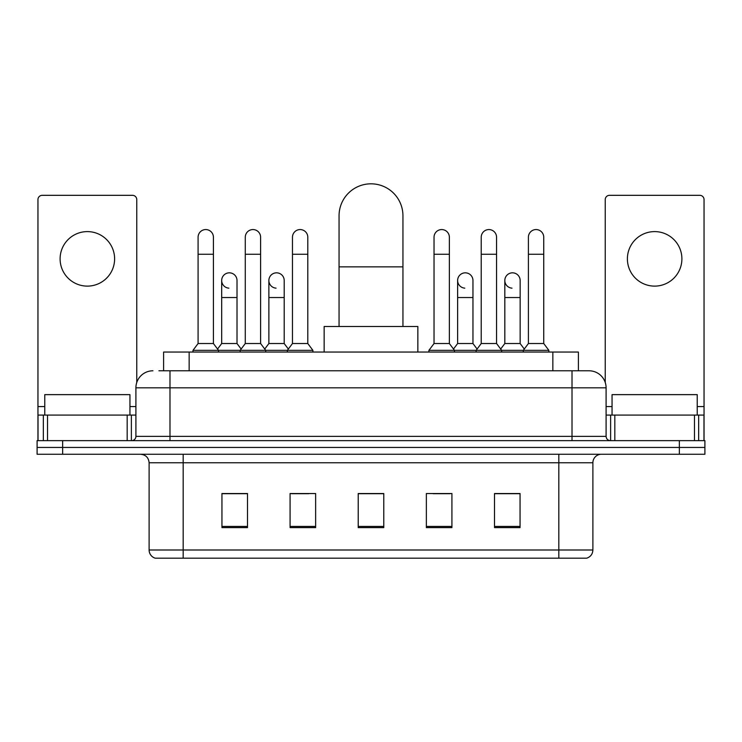 <?xml version="1.0" encoding="UTF-8"?>
<svg xmlns="http://www.w3.org/2000/svg" width="742" height="742" viewBox="0 0 742 742"><rect width="100%" height="100%" fill="white"/><g stroke="black" fill="none" stroke-linecap="round" stroke-linejoin="round"><path stroke-width="1.11" d="M163.602 370.787L163.602 352.051L578.398 352.051L578.398 370.787M159.298 370.787L583.091 370.787M158.909 370.787L169.983 370.787L169.983 387.825L135.907 387.825L135.907 436.37A4.257 4.257 0 0 1 131.649 440.637M152.945 370.787A17.038 17.038 0 0 0 135.907 387.825M589.055 370.787A17.038 17.038 0 0 1 606.093 387.825L572.017 387.825L572.017 370.787L588.796 370.787M606.093 387.825L606.093 436.37C606.344 438.958 607.763 440.377 610.351 440.637M62.653 440.637L37.1 440.637L37.1 447.445L62.653 447.445L37.1 447.445L37.1 454.262L62.653 454.262L62.653 447.445L679.347 447.445L62.653 447.445L62.653 440.637L679.347 440.637L679.347 447.445L704.9 447.445L679.347 447.445L679.347 454.262L62.653 454.262M679.347 454.262L704.9 454.262L704.9 440.637L679.347 440.637M592.886 549.998C592.654 554.088 590.613 556.806 586.755 558.179L558.819 558.179L558.819 549.998L592.886 549.998L592.886 462.776A8.514 8.514 0 0 1 601.41 454.262M558.819 558.179L155.245 558.179A8.514 8.514 0 0 1 149.114 549.998L149.114 462.776C148.604 457.61 145.766 454.772 140.59 454.262M520.059 527.599L520.059 493.532L494.506 493.532L494.506 527.599L520.059 527.599M451.915 527.599L451.915 493.532L426.362 493.532L426.362 527.599L451.915 527.599M247.494 527.599L247.494 493.532L221.941 493.532L221.941 527.599L247.494 527.599M315.638 527.599L315.638 493.532L290.085 493.532L290.085 527.599L315.638 527.599M383.781 527.599L383.781 493.532L358.219 493.532L358.219 527.599L383.781 527.599M149.114 549.998L183.181 549.998L183.181 558.179L171.662 558.179M543.496 558.179L198.504 558.179M503.966 493.699L497.409 493.699M291.615 493.699L308.653 493.699M244.424 493.699L237.867 493.699M433.18 493.699L450.218 493.699M383.781 493.699L358.219 493.699M247.494 493.699L221.941 493.699M520.059 493.699L494.506 493.699M129.943 415.084L129.943 394.633L44.77 394.633L44.77 415.084M87.352 231.606A27.259 27.259 0 0 0 60.102 258.865A27.259 27.259 0 0 0 87.352 286.115A27.259 27.259 0 0 0 114.611 258.865A27.259 27.259 0 0 0 87.352 231.606M127.179 440.637L127.179 415.084L47.534 415.084L47.534 440.637M136.76 382.501L136.76 199.579A4.257 4.257 0 0 0 132.503 195.322L42.211 195.322A4.257 4.257 0 0 0 37.953 199.579L37.953 415.084L47.534 415.084M127.179 415.084L135.907 415.084M37.953 440.637L37.953 415.084M339.057 326.499L339.057 215.764A31.943 31.943 0 0 1 371 183.821A31.943 31.943 0 0 1 402.943 215.764A31.943 31.943 0 0 0 371 183.821M402.943 326.499L402.943 215.764M417.848 352.051L417.848 326.499L324.152 326.499L324.152 352.051M198.086 254.265L213.418 254.265L213.418 343.527L198.086 343.527L198.086 237.227A7.67 7.67 0 0 1 206.239 229.575A7.67 7.67 0 0 1 213.418 237.227A7.67 7.67 0 0 0 206.239 229.575M198.086 343.527L192.976 350.345L192.976 352.051M213.418 343.527L218.528 350.345L192.976 350.345M245.277 343.527L245.277 254.265L260.609 254.265L260.609 343.527L245.277 343.527L240.167 350.345L218.528 350.345L218.528 352.051M245.277 254.265L245.277 237.227A7.67 7.67 0 0 1 253.421 229.575A7.67 7.67 0 0 1 260.609 237.227A7.67 7.67 0 0 0 253.421 229.575M260.609 343.527L265.719 350.345L240.167 350.345L240.167 352.051M292.469 343.527L292.469 254.265L307.8 254.265L307.8 343.527L292.469 343.527L287.358 350.345L265.719 350.345L265.719 352.051M292.469 254.265L292.469 237.227A7.67 7.67 0 0 1 300.612 229.575A7.67 7.67 0 0 1 307.8 237.227A7.67 7.67 0 0 0 300.612 229.575M307.8 343.527L312.911 350.345L287.358 350.345L287.358 352.051M312.911 350.345L312.911 352.051M434.033 254.265L449.364 254.265L449.364 343.527L434.033 343.527L434.033 237.227A7.67 7.67 0 0 1 442.176 229.575A7.67 7.67 0 0 1 449.364 237.227A7.67 7.67 0 0 0 442.176 229.575M434.033 343.527L428.922 350.345L428.922 352.051M449.364 343.527L454.475 350.345L428.922 350.345M481.224 343.527L481.224 254.265L496.556 254.265L496.556 343.527L481.224 343.527L476.114 350.345L454.475 350.345L454.475 352.051M481.224 254.265L481.224 237.227A7.67 7.67 0 0 1 489.368 229.575A7.67 7.67 0 0 1 496.556 237.227A7.67 7.67 0 0 0 489.368 229.575M496.556 343.527L501.666 350.345L476.114 350.345L476.114 352.051M528.406 343.527L528.406 254.265L543.738 254.265L543.738 343.527L528.406 343.527L523.296 350.345L501.666 350.345L501.666 352.051M528.406 254.265L528.406 237.227A7.67 7.67 0 0 1 536.559 229.575A7.67 7.67 0 0 1 543.738 237.227A7.67 7.67 0 0 0 536.559 229.575M543.738 343.527L548.857 350.345L523.296 350.345L523.296 352.051M548.857 350.345L548.857 352.051M228.87 288.146A7.67 7.67 0 0 1 221.682 280.495A7.67 7.67 0 0 1 229.825 272.843A7.67 7.67 0 0 1 237.013 280.495L237.013 297.533L221.682 297.533L221.682 280.495M237.013 297.533L237.013 343.527L221.682 343.527L221.682 297.533M221.682 343.527L217.554 349.037M237.013 343.527L241.141 349.037M276.052 288.146A7.67 7.67 0 0 1 268.873 280.495A7.67 7.67 0 0 1 277.016 272.843A7.67 7.67 0 0 1 284.205 280.495L284.205 297.533L268.873 297.533L268.873 280.495M284.205 297.533L284.205 343.527L268.873 343.527L268.873 297.533M268.873 343.527L264.736 349.037M284.205 343.527L288.332 349.037M464.807 288.146A7.67 7.67 0 0 1 457.628 280.495A7.67 7.67 0 0 1 465.772 272.843A7.67 7.67 0 0 1 472.96 280.495L472.96 297.533L457.628 297.533L457.628 280.495M472.96 297.533L472.96 343.527L457.628 343.527L457.628 297.533M457.628 343.527L453.492 349.037M472.96 343.527L477.087 349.037M511.999 288.146A7.67 7.67 0 0 1 504.82 280.495A7.67 7.67 0 0 1 512.963 272.843A7.67 7.67 0 0 1 520.151 280.495L520.151 297.533L504.82 297.533L504.82 280.495M520.151 297.533L520.151 343.527L504.82 343.527L504.82 297.533M504.82 343.527L500.683 349.037M520.151 343.527L524.279 349.037M654.648 231.606A27.259 27.259 0 0 0 627.389 258.865A27.259 27.259 0 0 0 654.648 286.115A27.259 27.259 0 0 0 681.898 258.865A27.259 27.259 0 0 0 654.648 231.606M694.466 440.637L694.466 415.084L614.821 415.084L614.821 440.637M704.047 440.637L704.047 415.084L704.047 440.637M694.466 415.084L704.047 415.084L704.047 199.579A4.257 4.257 0 0 0 699.789 195.322L609.497 195.322A4.257 4.257 0 0 0 605.24 199.579L605.24 382.501M606.093 415.084L614.821 415.084M697.23 415.084L697.23 394.633L612.057 394.633L612.057 415.084M189.154 370.787L189.154 352.051M552.846 370.787L552.846 352.051M169.983 440.637L169.983 436.37L606.093 436.37M135.907 436.37L169.983 436.37L169.983 387.825L572.017 387.825L572.017 440.637M558.819 454.262L558.819 462.776L149.114 462.776M592.886 462.776L558.819 462.776L558.819 549.998L183.181 549.998L183.181 454.262M383.781 526.421L358.219 526.421M315.638 526.421L290.085 526.421M247.494 526.421L221.941 526.421M451.915 526.421L426.362 526.421M520.059 526.421L494.506 526.421M135.907 406.56L129.943 406.56M44.77 406.56L37.953 406.56M131.371 415.084L131.371 440.637M38.018 415.084L38.018 440.637M43.342 440.637L43.342 415.084M339.057 266.87L402.943 266.87M704.047 406.56L697.23 406.56M612.057 406.56L606.093 406.56M703.982 440.637L703.982 415.084M698.658 415.084L698.658 440.637M610.629 440.637L610.629 415.084M213.418 254.265L213.418 237.227M260.609 254.265L260.609 237.227M307.8 254.265L307.8 237.227M449.364 254.265L449.364 237.227M496.556 254.265L496.556 237.227M543.738 254.265L543.738 237.227"/></g></svg>

